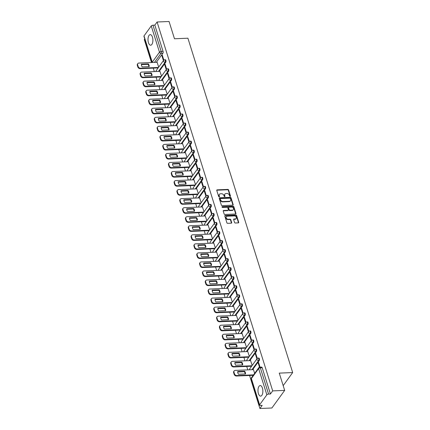 <?xml version="1.0" encoding="UTF-8"?>
<svg xmlns="http://www.w3.org/2000/svg" width="430" height="430" viewBox="0 0 430 430"><rect width="100%" height="100%" fill="white"/><g stroke="black" fill="none" stroke-linecap="round" stroke-linejoin="round"><path stroke-width="0.64" d="M230.184 196.413A0.468 0.36 36 0 0 230.469 195.994L228.577 189.952A0.666 0.511 36 0 0 227.809 189.41L217.177 189.856A0.666 0.511 36 0 0 216.763 190.447L218.655 196.488A0.468 0.36 36 0 0 219.483 196.456L219.241 195.672A2.134 1.634 36 0 1 219.402 194.344A2.134 1.634 36 0 1 220.558 193.774L221.445 193.736A2.134 1.634 36 0 1 223.906 195.478L224.148 196.263A0.468 0.36 36 0 0 224.976 196.225L224.734 195.446A2.134 1.634 36 0 1 224.895 194.113A2.134 1.634 36 0 1 226.051 193.543L226.938 193.505A2.134 1.634 36 0 1 229.4 195.247L229.642 196.032A0.468 0.36 36 0 0 230.184 196.413M230.227 196.408A0.468 0.36 36 0 0 230.217 196.349L228.319 190.307A0.666 0.511 36 0 0 227.551 189.759L216.919 190.205A0.666 0.511 36 0 0 216.736 190.243M219.241 196.865A0.468 0.36 36 0 0 219.23 196.806L219.241 195.672M224.734 196.639A0.468 0.36 36 0 0 224.723 196.58L224.734 195.446M152.44 37.168A5.294 2.44 -92.4 0 0 150.226 34.631A5.294 2.44 -92.4 0 0 148.226 37.372A5.294 2.44 -92.4 0 0 148.452 42.667A5.294 2.44 -92.4 0 0 150.672 45.209A5.294 2.44 -92.4 0 0 152.672 42.468A5.294 2.44 -92.4 0 0 152.44 37.168M262.413 388.091A5.294 2.44 -92.4 0 0 260.198 385.549A5.294 2.44 -92.4 0 0 258.199 388.29A5.294 2.44 -92.4 0 0 258.425 393.59A5.294 2.44 -92.4 0 0 260.639 396.127A5.294 2.44 -92.4 0 0 262.644 393.385A5.294 2.44 -92.4 0 0 262.413 388.091M234.543 222.46A0.666 0.511 36 0 0 235.312 223.003L238.295 222.88A0.666 0.511 36 0 0 238.709 222.288L236.607 215.575A0.666 0.511 36 0 0 235.839 215.032L225.207 215.478A0.666 0.511 36 0 0 224.793 216.07L226.895 222.783A0.666 0.511 36 0 0 227.663 223.326L231.27 223.175A0.666 0.511 36 0 0 231.679 222.584L230.781 219.708A0.666 0.511 36 0 0 230.012 219.166L228.222 219.241A1.784 1.365 36 0 1 226.465 218.349A1.784 1.365 36 0 1 226.304 216.672A1.784 1.365 36 0 1 227.271 216.199L234.269 215.903A1.784 1.365 36 0 1 236.032 216.795A1.784 1.365 36 0 1 236.188 218.472A1.784 1.365 36 0 1 235.226 218.945L234.06 218.994A0.666 0.511 36 0 0 233.646 219.59L234.543 222.46M157.095 22L169.071 21.5L174.483 38.77L187.905 38.206L292.679 372.557L279.258 373.116L284.671 390.386L272.695 390.886L157.095 22L154.832 25.117L152.967 25.198L161.191 51.444A1.36 0.623 87.6 0 1 161.046 53.309L154.445 62.404M232.754 205.191A0.666 0.511 36 0 0 233.167 204.599L231.066 197.886A0.666 0.511 36 0 0 230.292 197.343L219.66 197.789A0.666 0.511 36 0 0 219.252 198.38L221.353 205.094A0.666 0.511 36 0 0 222.122 205.637L232.754 205.191M233.834 206.733L235.936 213.441A0.666 0.511 36 0 1 235.527 214.038L224.895 214.484A0.666 0.511 36 0 1 224.127 213.936L223.224 211.065A0.666 0.511 36 0 1 223.638 210.469L227.948 210.291A0.666 0.511 36 0 0 228.362 209.695L227.766 207.792A0.666 0.511 36 0 0 226.997 207.249L222.503 207.437A0.468 0.36 36 0 1 222.256 206.642L233.065 206.185A0.666 0.511 36 0 1 233.834 206.733L233.581 207.083L235.683 213.796L235.936 213.441M284.671 390.386L271.889 408L259.913 408.5L249.561 375.471M144.77 38.979L144.308 39.614L151.489 62.527M153.247 68.123L154.327 71.568M156.079 77.163L157.16 80.609M158.912 86.204L159.992 89.65M161.744 95.245L162.825 98.69M164.577 104.286L165.657 107.726M167.41 113.321L168.49 116.766M170.242 122.362L171.323 125.807M173.075 131.403L174.155 134.848M175.908 140.443L176.988 143.883M178.74 149.479L179.821 152.924M181.573 158.519L182.653 161.965M184.405 167.56L185.486 171.006M187.238 176.601L188.319 180.046M190.071 185.642L191.151 189.082M192.903 194.677L193.984 198.123M195.736 203.718L196.816 207.163M198.569 212.759L199.649 216.204M201.401 221.799L202.482 225.239M204.234 230.84L205.314 234.28M207.066 239.875L208.147 243.321M209.899 248.916L210.979 252.362M212.737 257.957L213.812 261.402M215.57 266.998L216.645 270.438M218.402 276.033L219.477 279.478M221.235 285.074L222.31 288.519M224.068 294.115L225.143 297.56M226.9 303.155L227.981 306.601M229.733 312.196L230.813 315.636M232.565 321.231L233.646 324.677M235.398 330.272L236.478 333.718M238.231 339.313L239.311 342.758M241.063 348.354L242.144 351.794M243.896 357.389L244.976 360.834M246.729 366.43L247.809 369.875M272.695 390.886L270.432 394.004L268.567 394.079A1.36 0.607 162.6 0 0 266.853 394.837L259.618 404.807A1.36 0.607 162.6 0 0 259.526 405.162A1.36 0.607 162.6 0 0 260.311 405.458L262.176 405.382L259.913 408.5M154.832 25.117L163.056 51.369A1.36 0.623 87.6 0 1 162.911 53.234L156.31 62.328M144.018 35.921L152.242 62.173A1.36 0.607 162.6 0 0 152.145 62.5L143.926 36.276A1.36 0.607 -17.4 0 1 144.018 35.921L151.252 25.95A1.36 0.607 -17.4 0 1 152.967 25.198M166.657 69.16L165.109 64.221L164.728 64.753L165.27 64.726M161.529 76.164L159.949 71.332M169.49 78.195L167.942 73.261L167.56 73.788L168.103 73.767M164.362 85.204L162.782 80.372M172.322 87.236L170.775 82.302L170.393 82.829L170.936 82.807M167.195 94.245L165.614 89.413M175.155 96.277L173.607 91.343L173.225 91.869L173.768 91.848M170.027 103.281L168.447 98.454M177.988 105.318L176.44 100.378L176.058 100.91L176.601 100.889M172.86 112.321L171.28 107.495M180.82 114.358L179.272 109.419L178.891 109.951L179.434 109.924M175.693 121.362L174.112 116.53M183.653 123.394L182.105 118.46L181.723 118.986L182.266 118.965M178.525 130.403L176.945 125.571M186.486 132.435L184.938 127.5L184.556 128.027L185.099 128.006M181.358 139.444L179.778 134.612M189.318 141.475L187.77 136.541L187.389 137.068L187.931 137.046M184.19 148.479L182.61 143.652M192.151 150.516L190.603 145.576L190.221 146.109L190.764 146.087M187.023 157.52L185.443 152.688M194.983 159.557L193.435 154.617L193.054 155.149L193.597 155.123M189.861 166.56L188.275 161.728M197.816 168.592L196.274 163.658L195.886 164.185L196.429 164.163M192.694 175.601L191.108 170.769M200.649 177.633L199.106 172.699L198.719 173.225L199.262 173.204M195.526 184.637L193.941 179.81M203.481 186.674L201.939 181.739L201.552 182.266L202.095 182.245M198.359 193.677L196.773 188.851M206.314 195.714L204.771 190.775L204.384 191.307L204.927 191.28M201.192 202.718L199.606 197.886M209.147 204.75L207.604 199.816L207.217 200.342L207.76 200.321M204.024 211.759L202.439 206.927M211.979 213.791L210.437 208.856L210.05 209.383L210.593 209.362M206.857 220.8L205.271 215.968M214.817 222.831L213.269 217.897L212.882 218.424L213.425 218.402M209.689 229.835L208.109 225.008M217.65 231.872L216.102 226.932L215.715 227.465L216.258 227.443M212.522 238.876L210.942 234.044M220.482 240.913L218.934 235.973L218.548 236.505L219.09 236.478M215.355 247.916L213.775 243.084M223.315 249.948L221.767 245.014L221.385 245.541L221.923 245.519M218.187 256.957L216.607 252.125M226.148 258.989L224.6 254.055L224.218 254.581L224.756 254.56M221.02 265.998L219.44 261.166M228.98 268.03L227.432 263.096L227.051 263.622L227.588 263.601M223.853 275.033L222.272 270.207M231.813 277.07L230.265 272.131L229.883 272.663L230.421 272.636M226.685 284.074L225.105 279.242M234.646 286.111L233.098 281.172L232.716 281.698L233.253 281.677M229.518 293.115L227.938 288.283M237.478 295.147L235.93 290.212L235.549 290.739L236.091 290.718M232.35 302.156L230.77 297.323M240.311 304.187L238.763 299.253L238.381 299.78L238.924 299.758M235.183 311.191L233.603 306.364M243.143 313.228L241.595 308.294L241.214 308.821L241.757 308.799M238.016 320.232L236.435 315.405M245.976 322.269L244.428 317.329L244.047 317.861L244.589 317.834M240.848 329.272L239.268 324.44M248.809 331.304L247.261 326.37L246.879 326.897L247.422 326.875M243.681 338.313L242.101 333.481M251.641 340.345L250.093 335.411L249.712 335.938L250.255 335.916M246.514 347.354L244.933 342.522M254.474 349.386L252.926 344.452L252.544 344.978L253.087 344.957M249.346 356.389L247.766 351.563M257.307 358.426L255.759 353.487L255.377 354.019L255.92 353.998M252.179 365.43L250.599 360.598M260.048 367.166L258.591 362.528L258.21 363.06L258.752 363.033M254.662 373.348L253.431 369.639M259.225 360.577L258.564 360.603A1.36 0.623 87.6 0 0 258.79 359.066A1.36 0.623 87.6 0 0 258.145 358.088L258.806 358.061A1.36 0.623 -92.4 0 1 259.451 359.039A1.36 0.623 -92.4 0 1 259.225 360.577L252.625 369.676M256.393 351.536L255.732 351.568A1.36 0.623 87.6 0 0 255.957 350.031A1.36 0.623 87.6 0 0 255.312 349.052L255.974 349.026A1.36 0.623 -92.4 0 1 256.619 349.998A1.36 0.623 -92.4 0 1 256.393 351.536L249.792 360.636M253.56 342.5L252.899 342.527A1.36 0.623 87.6 0 0 253.125 340.99A1.36 0.623 87.6 0 0 252.48 340.012L253.141 339.985A1.36 0.623 -92.4 0 1 253.786 340.963A1.36 0.623 -92.4 0 1 253.56 342.5L246.96 351.595M250.728 333.46L250.066 333.487A1.36 0.623 87.6 0 0 250.292 331.949A1.36 0.623 87.6 0 0 249.647 330.971L250.308 330.944A1.36 0.623 -92.4 0 1 250.953 331.922A1.36 0.623 -92.4 0 1 250.728 333.46L244.127 342.554M247.895 324.419L247.234 324.446A1.36 0.623 87.6 0 0 247.46 322.909A1.36 0.623 87.6 0 0 246.815 321.93L247.476 321.903A1.36 0.623 -92.4 0 1 248.121 322.882A1.36 0.623 -92.4 0 1 247.895 324.419L241.294 333.513M245.062 315.378L244.401 315.405A1.36 0.623 87.6 0 0 244.627 313.868A1.36 0.623 87.6 0 0 243.982 312.895L244.643 312.863A1.36 0.623 -92.4 0 1 245.288 313.841A1.36 0.623 -92.4 0 1 245.062 315.378L238.462 324.478M242.23 306.343L241.569 306.37A1.36 0.623 87.6 0 0 241.794 304.832A1.36 0.623 87.6 0 0 241.149 303.854L241.81 303.827A1.36 0.623 -92.4 0 1 242.455 304.805A1.36 0.623 -92.4 0 1 242.23 306.343L235.629 315.437M239.397 297.302L238.736 297.329A1.36 0.623 87.6 0 0 238.962 295.792A1.36 0.623 87.6 0 0 238.317 294.813L238.978 294.786A1.36 0.623 -92.4 0 1 239.623 295.765A1.36 0.623 -92.4 0 1 239.397 297.302L232.797 306.396M236.564 288.261L235.903 288.288A1.36 0.623 87.6 0 0 236.129 286.751A1.36 0.623 87.6 0 0 235.484 285.773L236.145 285.746A1.36 0.623 -92.4 0 1 236.79 286.724A1.36 0.623 -92.4 0 1 236.564 288.261L229.964 297.356M233.732 279.221L233.071 279.247A1.36 0.623 87.6 0 0 233.297 277.71A1.36 0.623 87.6 0 0 232.651 276.732L233.313 276.705A1.36 0.623 -92.4 0 1 233.958 277.683A1.36 0.623 -92.4 0 1 233.732 279.221L227.131 288.315M230.899 270.18L230.238 270.212A1.36 0.623 87.6 0 0 230.464 268.675A1.36 0.623 87.6 0 0 229.819 267.697L230.48 267.664A1.36 0.623 -92.4 0 1 231.125 268.642A1.36 0.623 -92.4 0 1 230.899 270.18L224.299 279.28M228.067 261.144L227.405 261.171A1.36 0.623 87.6 0 0 227.626 259.634A1.36 0.623 87.6 0 0 226.981 258.656L227.647 258.629A1.36 0.623 -92.4 0 1 228.292 259.607A1.36 0.623 -92.4 0 1 228.067 261.144L221.466 270.239M225.234 252.104L224.573 252.13A1.36 0.623 87.6 0 0 224.793 250.593A1.36 0.623 87.6 0 0 224.148 249.615L224.815 249.588A1.36 0.623 -92.4 0 1 225.46 250.566A1.36 0.623 -92.4 0 1 225.234 252.104L218.628 261.198M222.401 243.063L221.74 243.09A1.36 0.623 87.6 0 0 221.961 241.552A1.36 0.623 87.6 0 0 221.316 240.574L221.982 240.547A1.36 0.623 -92.4 0 1 222.627 241.526A1.36 0.623 -92.4 0 1 222.401 243.063L215.796 252.157M219.569 234.022L218.902 234.049A1.36 0.623 87.6 0 0 219.128 232.512A1.36 0.623 87.6 0 0 218.483 231.539L219.15 231.507A1.36 0.623 -92.4 0 1 219.794 232.485A1.36 0.623 -92.4 0 1 219.569 234.022L212.963 243.122M216.736 224.981L216.07 225.014A1.36 0.623 87.6 0 0 216.295 223.476A1.36 0.623 87.6 0 0 215.65 222.498L216.311 222.471A1.36 0.623 -92.4 0 1 216.956 223.444A1.36 0.623 -92.4 0 1 216.736 224.981L210.13 234.081M213.903 215.946L213.237 215.973A1.36 0.623 87.6 0 0 213.463 214.436A1.36 0.623 87.6 0 0 212.818 213.457L213.479 213.43A1.36 0.623 -92.4 0 1 214.124 214.409A1.36 0.623 -92.4 0 1 213.903 215.946L207.298 225.04M211.071 206.905L210.404 206.932A1.36 0.623 87.6 0 0 210.63 205.395A1.36 0.623 87.6 0 0 209.985 204.417L210.646 204.39A1.36 0.623 -92.4 0 1 211.291 205.368A1.36 0.623 -92.4 0 1 211.071 206.905L204.465 216M208.233 197.864L207.572 197.891A1.36 0.623 87.6 0 0 207.798 196.354A1.36 0.623 87.6 0 0 207.152 195.376L207.814 195.349A1.36 0.623 -92.4 0 1 208.459 196.327A1.36 0.623 -92.4 0 1 208.233 197.864L201.632 206.959M205.4 188.824L204.739 188.851A1.36 0.623 87.6 0 0 204.965 187.313A1.36 0.623 87.6 0 0 204.32 186.34L204.981 186.308A1.36 0.623 -92.4 0 1 205.626 187.286A1.36 0.623 -92.4 0 1 205.4 188.824L198.8 197.924M202.568 179.788L201.906 179.815A1.36 0.623 87.6 0 0 202.132 178.278A1.36 0.623 87.6 0 0 201.487 177.3L202.148 177.273A1.36 0.623 -92.4 0 1 202.793 178.251A1.36 0.623 -92.4 0 1 202.568 179.788L195.967 188.883M199.735 170.748L199.074 170.775A1.36 0.623 87.6 0 0 199.3 169.237A1.36 0.623 87.6 0 0 198.655 168.259L199.316 168.232A1.36 0.623 -92.4 0 1 199.961 169.21A1.36 0.623 -92.4 0 1 199.735 170.748L193.134 179.842M196.902 161.707L196.241 161.734A1.36 0.623 87.6 0 0 196.467 160.197A1.36 0.623 87.6 0 0 195.822 159.218L196.483 159.191A1.36 0.623 -92.4 0 1 197.128 160.17A1.36 0.623 -92.4 0 1 196.902 161.707L190.302 170.801M194.07 152.666L193.409 152.693A1.36 0.623 87.6 0 0 193.634 151.156A1.36 0.623 87.6 0 0 192.989 150.177L193.65 150.151A1.36 0.623 -92.4 0 1 194.296 151.129A1.36 0.623 -92.4 0 1 194.07 152.666L187.469 161.766M191.237 143.625L190.576 143.658A1.36 0.623 87.6 0 0 190.802 142.12A1.36 0.623 87.6 0 0 190.157 141.142L190.818 141.115A1.36 0.623 -92.4 0 1 191.463 142.088A1.36 0.623 -92.4 0 1 191.237 143.625L184.637 152.725M188.404 134.59L187.743 134.617A1.36 0.623 87.6 0 0 187.969 133.08A1.36 0.623 87.6 0 0 187.324 132.101L187.985 132.075A1.36 0.623 -92.4 0 1 188.63 133.053A1.36 0.623 -92.4 0 1 188.404 134.59L181.804 143.684M185.572 125.549L184.911 125.576A1.36 0.623 87.6 0 0 185.136 124.039A1.36 0.623 87.6 0 0 184.492 123.061L185.153 123.034A1.36 0.623 -92.4 0 1 185.798 124.012A1.36 0.623 -92.4 0 1 185.572 125.549L178.971 134.644M182.739 116.508L182.078 116.535A1.36 0.623 87.6 0 0 182.304 114.998A1.36 0.623 87.6 0 0 181.659 114.02L182.32 113.993A1.36 0.623 -92.4 0 1 182.965 114.971A1.36 0.623 -92.4 0 1 182.739 116.508L176.139 125.603M179.907 107.468L179.245 107.495A1.36 0.623 87.6 0 0 179.471 105.957A1.36 0.623 87.6 0 0 178.826 104.984L179.487 104.952A1.36 0.623 -92.4 0 1 180.132 105.931A1.36 0.623 -92.4 0 1 179.907 107.468L173.306 116.568M177.074 98.432L176.413 98.459A1.36 0.623 87.6 0 0 176.639 96.922A1.36 0.623 87.6 0 0 175.994 95.944L176.655 95.917A1.36 0.623 -92.4 0 1 177.3 96.89A1.36 0.623 -92.4 0 1 177.074 98.432L170.474 107.527M174.241 89.392L173.58 89.419A1.36 0.623 87.6 0 0 173.806 87.881A1.36 0.623 87.6 0 0 173.161 86.903L173.822 86.876A1.36 0.623 -92.4 0 1 174.467 87.854A1.36 0.623 -92.4 0 1 174.241 89.392L167.641 98.486M171.409 80.351L170.748 80.378A1.36 0.623 87.6 0 0 170.973 78.841A1.36 0.623 87.6 0 0 170.328 77.862L170.989 77.835A1.36 0.623 -92.4 0 1 171.635 78.814A1.36 0.623 -92.4 0 1 171.409 80.351L164.808 89.445M168.576 71.31L167.915 71.337A1.36 0.623 87.6 0 0 168.141 69.8A1.36 0.623 87.6 0 0 167.496 68.821L168.157 68.795A1.36 0.623 -92.4 0 1 168.802 69.773A1.36 0.623 -92.4 0 1 168.576 71.31L161.976 80.405M165.744 62.269L165.082 62.302A1.36 0.623 87.6 0 0 165.308 60.764A1.36 0.623 87.6 0 0 164.663 59.786L165.324 59.754A1.36 0.623 -92.4 0 1 165.969 60.732A1.36 0.623 -92.4 0 1 165.744 62.269L159.143 71.369M292.679 372.557L283.187 385.64M163.825 60.119L162.277 55.185L161.895 55.712L162.438 55.69M158.697 67.123L157.117 62.296M161.895 55.712L163.427 60.608M270.432 394.004L262.209 367.752A1.36 0.623 -92.4 0 0 261.639 367.102L259.774 367.182A1.36 0.623 87.6 0 1 260.344 367.833L268.567 394.079M164.728 64.753L166.26 69.649M167.56 73.788L169.092 78.685M170.393 82.829L171.925 87.725M173.225 91.869L174.757 96.766M176.058 100.91L177.59 105.807M178.891 109.951L180.423 114.842M181.723 118.986L183.255 123.883M184.556 128.027L186.088 132.924M187.389 137.068L188.921 141.964M190.221 146.109L191.758 151.005M193.054 155.149L194.591 160.041M195.886 164.185L197.424 169.081M198.719 173.225L200.256 178.122M201.552 182.266L203.089 187.163M204.384 191.307L205.922 196.198M207.217 200.342L208.754 205.239M210.05 209.383L211.587 214.28M212.882 218.424L214.419 223.321M215.715 227.465L217.252 232.361M218.548 236.505L220.085 241.397M221.385 245.541L222.917 250.437M224.218 254.581L225.75 259.478M227.051 263.622L228.583 268.519M229.883 272.663L231.415 277.56M232.716 281.698L234.248 286.595M235.549 290.739L237.08 295.636M238.381 299.78L239.913 304.677M241.214 308.821L242.746 313.717M244.047 317.861L245.578 322.753M246.879 326.897L248.411 331.793M249.712 335.938L251.244 340.834M252.544 344.978L254.076 349.875M255.377 354.019L256.909 358.916M258.21 363.06L259.516 367.215M224.895 194.113L224.643 194.462A2.134 1.634 36 0 0 224.476 195.795M219.402 194.344L219.15 194.693A2.134 1.634 36 0 0 218.983 196.026M232.936 205.153A0.666 0.511 36 0 0 232.909 204.949L230.808 198.241A0.666 0.511 36 0 0 230.039 197.692L219.407 198.139A0.666 0.511 36 0 0 219.225 198.176M230.432 198.547A0.468 0.36 36 0 0 229.894 198.166L220.563 198.558A0.468 0.36 36 0 0 220.273 198.972L220.531 199.799A2.134 1.634 36 0 0 222.993 201.536L229.373 201.272A2.134 1.634 36 0 0 230.523 200.702A2.134 1.634 36 0 0 230.69 199.369L230.432 198.547M220.31 198.681L220.052 199.031A0.468 0.36 36 0 0 220.015 199.326L220.273 198.972M230.523 200.702L230.27 201.057A2.134 1.634 36 0 1 229.115 201.622L222.735 201.89A2.134 1.634 36 0 1 220.273 200.149L220.015 199.326M228.308 210.114L228.056 210.463A0.666 0.511 36 0 1 227.69 210.641L223.38 210.824A0.666 0.511 36 0 0 223.197 210.861M233.581 207.083A0.666 0.511 36 0 0 232.813 206.54L221.998 206.991A0.468 0.36 36 0 0 221.955 206.997M232.426 210.103A1.784 1.365 36 0 0 233.388 209.63A1.784 1.365 36 0 0 233.232 207.948A1.784 1.365 36 0 0 231.469 207.061L229.002 207.163A0.666 0.511 36 0 0 228.593 207.76L229.19 209.663A0.666 0.511 36 0 0 229.959 210.205L232.426 210.103L232.168 210.458A1.784 1.365 36 0 0 233.135 209.98L233.388 209.63M228.642 207.341L228.389 207.695A0.666 0.511 36 0 0 228.335 208.109L228.593 207.76M232.168 210.458L229.701 210.56A0.666 0.511 36 0 1 228.932 210.017L228.335 208.109M236.188 218.472L235.936 218.827A1.784 1.365 36 0 1 234.968 219.3L233.802 219.348A0.666 0.511 36 0 0 233.619 219.386M226.304 216.672L226.051 217.026A1.784 1.365 36 0 0 226.207 218.703A1.784 1.365 36 0 0 227.97 219.59L228.222 219.241M231.447 223.138A0.666 0.511 36 0 0 231.426 222.933L230.523 220.063A0.666 0.511 36 0 0 229.754 219.515L227.97 219.59M238.478 222.842A0.666 0.511 36 0 0 238.456 222.638L236.35 215.93A0.666 0.511 36 0 0 235.581 215.382L224.949 215.828A0.666 0.511 36 0 0 224.766 215.865M148.345 63.893L141.373 64.183A4.241 3.252 36 0 0 142.228 66.908L149.199 66.618A4.241 3.252 36 0 0 148.345 63.893L148.011 64.349L141.362 64.629M157.181 62.291L138.911 63.054A2.037 1.564 36 0 0 137.81 63.597A2.037 1.564 36 0 0 137.654 64.871L138.18 66.548A2.037 1.564 36 0 0 140.529 68.214L158.45 67.462M148.882 66.628A4.241 3.252 36 0 0 148.011 64.349M158.122 67.918L140.196 68.671A2.037 1.564 -144 0 1 137.847 67.01L137.32 65.328A2.037 1.564 -144 0 1 137.476 64.054L137.81 63.597M151.177 72.933L144.206 73.224A4.241 3.252 36 0 0 145.06 75.949L152.032 75.658A4.241 3.252 36 0 0 151.177 72.933L150.844 73.39L144.195 73.67M160.014 71.332L141.744 72.095A2.037 1.564 36 0 0 140.642 72.638A2.037 1.564 36 0 0 140.486 73.912L141.013 75.589A2.037 1.564 36 0 0 143.362 77.255L161.282 76.502M151.715 75.669A4.241 3.252 36 0 0 150.844 73.39M160.954 76.959L143.029 77.712A2.037 1.564 -144 0 1 140.68 76.045L140.153 74.368A2.037 1.564 -144 0 1 140.309 73.095L140.642 72.638M154.01 81.974L147.038 82.264A4.241 3.252 36 0 0 147.893 84.989L154.864 84.694A4.241 3.252 36 0 0 154.01 81.974L153.677 82.431L147.028 82.71M162.846 80.372L144.577 81.136A2.037 1.564 36 0 0 143.475 81.678A2.037 1.564 36 0 0 143.319 82.947L143.846 84.629A2.037 1.564 36 0 0 146.195 86.29L164.115 85.543M154.547 84.71A4.241 3.252 36 0 0 153.677 82.431M163.787 86L145.861 86.752A2.037 1.564 -144 0 1 143.512 85.086L142.986 83.409A2.037 1.564 -144 0 1 143.142 82.135L143.475 81.678M156.843 91.015L149.871 91.305A4.241 3.252 36 0 0 150.726 94.03L157.697 93.735A4.241 3.252 36 0 0 156.843 91.015L156.509 91.472L149.86 91.751M165.679 89.408L147.409 90.176A2.037 1.564 36 0 0 146.307 90.719A2.037 1.564 36 0 0 146.152 91.988L146.678 93.67A2.037 1.564 36 0 0 149.027 95.331L166.948 94.584M157.38 93.751A4.241 3.252 36 0 0 156.509 91.472M166.62 95.041L148.694 95.788A2.037 1.564 -144 0 1 146.345 94.127L145.818 92.445A2.037 1.564 -144 0 1 145.974 91.176L146.307 90.719M159.675 100.05L152.704 100.346A4.241 3.252 36 0 0 153.558 103.066L160.53 102.775A4.241 3.252 36 0 0 159.675 100.05L159.342 100.513L152.693 100.787M168.512 98.448L150.242 99.212A2.037 1.564 36 0 0 149.14 99.755A2.037 1.564 36 0 0 148.984 101.028L149.511 102.711A2.037 1.564 36 0 0 151.86 104.372L169.785 103.619M160.213 102.791A4.241 3.252 36 0 0 159.342 100.513M169.452 104.081L151.527 104.829A2.037 1.564 -144 0 1 149.178 103.168L148.651 101.485A2.037 1.564 -144 0 1 148.807 100.217L149.14 99.755M162.508 109.091L155.536 109.381A4.241 3.252 36 0 0 156.391 112.106L163.362 111.816A4.241 3.252 36 0 0 162.508 109.091L162.174 109.548L155.526 109.827M171.344 107.489L153.075 108.252A2.037 1.564 36 0 0 151.973 108.795A2.037 1.564 36 0 0 151.817 110.069L152.344 111.746A2.037 1.564 36 0 0 154.692 113.412L172.618 112.66M163.045 111.827A4.241 3.252 36 0 0 162.174 109.548M172.285 113.117L154.359 113.869A2.037 1.564 -144 0 1 152.01 112.208L151.484 110.526A2.037 1.564 -144 0 1 151.639 109.252L151.973 108.795M165.34 118.132L158.374 118.422A4.241 3.252 36 0 0 159.224 121.147L166.195 120.857A4.241 3.252 36 0 0 165.34 118.132L165.012 118.589L158.358 118.868M174.182 116.53L155.907 117.293A2.037 1.564 36 0 0 154.805 117.836A2.037 1.564 36 0 0 154.65 119.105L155.176 120.787A2.037 1.564 36 0 0 157.525 122.448L175.451 121.701M165.878 120.868A4.241 3.252 36 0 0 165.012 118.589M175.118 122.158L157.192 122.91A2.037 1.564 -144 0 1 154.843 121.244L154.316 119.567A2.037 1.564 -144 0 1 154.472 118.293L154.805 117.836M168.173 127.172L161.207 127.463A4.241 3.252 36 0 0 162.056 130.188L169.028 129.892A4.241 3.252 36 0 0 168.173 127.172L167.845 127.629L161.191 127.909M177.015 125.571L158.74 126.334A2.037 1.564 36 0 0 157.638 126.877A2.037 1.564 36 0 0 157.482 128.145L158.009 129.828A2.037 1.564 36 0 0 160.358 131.489L178.283 130.742M168.71 129.908A4.241 3.252 36 0 0 167.845 127.629M177.95 131.198L160.025 131.945A2.037 1.564 -144 0 1 157.676 130.285L157.149 128.602A2.037 1.564 -144 0 1 157.305 127.334L157.638 126.877M171.006 136.208L164.04 136.504A4.241 3.252 36 0 0 164.889 139.223L171.86 138.933A4.241 3.252 36 0 0 171.006 136.208L170.678 136.67L164.024 136.944M179.847 134.606L161.573 135.375A2.037 1.564 36 0 0 160.471 135.912A2.037 1.564 36 0 0 160.315 137.186L160.841 138.869A2.037 1.564 36 0 0 163.19 140.529L181.116 139.782M171.543 138.949A4.241 3.252 36 0 0 170.678 136.67M180.783 140.239L162.857 140.986A2.037 1.564 -144 0 1 160.508 139.325L159.981 137.643A2.037 1.564 -144 0 1 160.137 136.374L160.471 135.912M173.838 145.249L166.872 145.544A4.241 3.252 36 0 0 167.721 148.264L174.693 147.974A4.241 3.252 36 0 0 173.838 145.249L173.51 145.705L166.856 145.985M182.68 143.647L164.405 144.41A2.037 1.564 36 0 0 163.303 144.953A2.037 1.564 36 0 0 163.147 146.227L163.674 147.904A2.037 1.564 36 0 0 166.023 149.57L183.949 148.818M174.376 147.984A4.241 3.252 36 0 0 173.51 145.705M183.615 149.28L165.69 150.027A2.037 1.564 -144 0 1 163.341 148.366L162.814 146.684A2.037 1.564 -144 0 1 162.97 145.41L163.303 144.953M176.676 154.289L169.705 154.58A4.241 3.252 36 0 0 170.554 157.305L177.525 157.014A4.241 3.252 36 0 0 176.676 154.289L176.343 154.746L169.689 155.026M185.513 152.688L167.238 153.451A2.037 1.564 36 0 0 166.136 153.994A2.037 1.564 36 0 0 165.98 155.268L166.507 156.945A2.037 1.564 36 0 0 168.856 158.611L186.781 157.858M177.208 157.025A4.241 3.252 36 0 0 176.343 154.746M186.448 158.315L168.522 159.068A2.037 1.564 -144 0 1 166.174 157.401L165.647 155.725A2.037 1.564 -144 0 1 165.803 154.451L166.136 153.994M179.509 163.33L172.537 163.62A4.241 3.252 36 0 0 173.392 166.346L180.358 166.055A4.241 3.252 36 0 0 179.509 163.33L179.176 163.787L172.521 164.066M188.345 161.728L170.076 162.492A2.037 1.564 36 0 0 168.969 163.034A2.037 1.564 36 0 0 168.813 164.303L169.339 165.985A2.037 1.564 36 0 0 171.688 167.646L189.614 166.899M180.041 166.066A4.241 3.252 36 0 0 179.176 163.787M189.281 167.356L171.355 168.108A2.037 1.564 -144 0 1 169.006 166.442L168.479 164.765A2.037 1.564 -144 0 1 168.641 163.491L168.969 163.034M182.341 172.371L175.37 172.661A4.241 3.252 36 0 0 176.225 175.386L183.191 175.091A4.241 3.252 36 0 0 182.341 172.371L182.008 172.828L175.354 173.107M191.178 170.764L172.908 171.532A2.037 1.564 36 0 0 171.801 172.075A2.037 1.564 36 0 0 171.645 173.344L172.172 175.026A2.037 1.564 36 0 0 174.521 176.687L192.447 175.94M182.874 175.107A4.241 3.252 36 0 0 182.008 172.828M192.113 176.397L174.188 177.144A2.037 1.564 -144 0 1 171.839 175.483L171.312 173.801A2.037 1.564 -144 0 1 171.473 172.532L171.801 172.075M185.174 181.406L178.203 181.702A4.241 3.252 36 0 0 179.057 184.422L186.023 184.131A4.241 3.252 36 0 0 185.174 181.406L184.841 181.869L178.187 182.143M194.011 179.804L175.741 180.568A2.037 1.564 36 0 0 174.634 181.111A2.037 1.564 36 0 0 174.478 182.385L175.005 184.067A2.037 1.564 36 0 0 177.353 185.728L195.279 184.975M185.706 184.148A4.241 3.252 36 0 0 184.841 181.869M194.946 185.438L177.02 186.185A2.037 1.564 -144 0 1 174.671 184.524L174.145 182.841A2.037 1.564 -144 0 1 174.306 181.573L174.634 181.111M188.007 190.447L181.035 190.737A4.241 3.252 36 0 0 181.89 193.462L188.856 193.172A4.241 3.252 36 0 0 188.007 190.447L187.674 190.904L181.019 191.183M196.843 188.845L178.574 189.608A2.037 1.564 36 0 0 177.466 190.151A2.037 1.564 36 0 0 177.31 191.425L177.837 193.102A2.037 1.564 36 0 0 180.186 194.768L198.112 194.016M188.539 193.183A4.241 3.252 36 0 0 187.674 190.904M197.778 194.473L179.853 195.225A2.037 1.564 -144 0 1 177.504 193.564L176.977 191.882A2.037 1.564 -144 0 1 177.138 190.608L177.466 190.151M190.839 199.488L183.868 199.778A4.241 3.252 36 0 0 184.723 202.503L191.689 202.213A4.241 3.252 36 0 0 190.839 199.488L190.506 199.945L183.852 200.224M199.676 197.886L181.406 198.649A2.037 1.564 36 0 0 180.304 199.192A2.037 1.564 36 0 0 180.143 200.461L180.67 202.143A2.037 1.564 36 0 0 183.019 203.809L200.944 203.057M191.371 202.224A4.241 3.252 36 0 0 190.506 199.945M200.611 203.514L182.691 204.266A2.037 1.564 -144 0 1 180.337 202.6L179.81 200.923A2.037 1.564 -144 0 1 179.971 199.649L180.304 199.192M193.672 208.528L186.701 208.819A4.241 3.252 36 0 0 187.555 211.544L194.527 211.248A4.241 3.252 36 0 0 193.672 208.528L193.339 208.985L186.684 209.265M202.508 206.927L184.239 207.69A2.037 1.564 36 0 0 183.137 208.233A2.037 1.564 36 0 0 182.976 209.501L183.502 211.184A2.037 1.564 36 0 0 185.851 212.845L203.777 212.097M194.204 211.264A4.241 3.252 36 0 0 193.339 208.985M203.444 212.554L185.524 213.301A2.037 1.564 -144 0 1 183.169 211.641L182.643 209.958A2.037 1.564 -144 0 1 182.804 208.69L183.137 208.233M196.505 217.569L189.533 217.859A4.241 3.252 36 0 0 190.388 220.579L197.359 220.289A4.241 3.252 36 0 0 196.505 217.569L196.171 218.026L189.517 218.306M205.341 215.962L187.072 216.731A2.037 1.564 36 0 0 185.97 217.274A2.037 1.564 36 0 0 185.808 218.542L186.335 220.225A2.037 1.564 36 0 0 188.684 221.885L206.61 221.138M197.037 220.305A4.241 3.252 36 0 0 196.171 218.026M206.276 221.595L188.356 222.342A2.037 1.564 -144 0 1 186.002 220.681L185.475 218.999A2.037 1.564 -144 0 1 185.636 217.73L185.97 217.274M199.337 226.605L192.366 226.9A4.241 3.252 36 0 0 193.221 229.62L200.192 229.33A4.241 3.252 36 0 0 199.337 226.605L199.004 227.067L192.35 227.341M208.174 225.003L189.904 225.766A2.037 1.564 36 0 0 188.802 226.309A2.037 1.564 36 0 0 188.641 227.583L189.168 229.26A2.037 1.564 36 0 0 191.517 230.926L209.442 230.174M199.869 229.34A4.241 3.252 36 0 0 199.004 227.067M209.109 230.636L191.189 231.383A2.037 1.564 -144 0 1 188.834 229.722L188.308 228.04A2.037 1.564 -144 0 1 188.469 226.771L188.802 226.309M202.17 235.645L195.198 235.936A4.241 3.252 36 0 0 196.053 238.661L203.025 238.37A4.241 3.252 36 0 0 202.17 235.645L201.837 236.102L195.182 236.382M211.006 234.044L192.737 234.807A2.037 1.564 36 0 0 191.635 235.35A2.037 1.564 36 0 0 191.474 236.624L192 238.301A2.037 1.564 36 0 0 194.355 239.967L212.275 239.214M202.702 238.381A4.241 3.252 36 0 0 201.837 236.102M211.942 239.671L194.021 240.424A2.037 1.564 -144 0 1 191.667 238.757L191.14 237.08A2.037 1.564 -144 0 1 191.302 235.807L191.635 235.35M205.002 244.686L198.031 244.976A4.241 3.252 36 0 0 198.886 247.701L205.857 247.411A4.241 3.252 36 0 0 205.002 244.686L204.669 245.143L198.015 245.423M213.839 243.084L195.569 243.848A2.037 1.564 36 0 0 194.468 244.391A2.037 1.564 36 0 0 194.306 245.659L194.833 247.341A2.037 1.564 36 0 0 197.187 249.002L215.107 248.255M205.54 247.422A4.241 3.252 36 0 0 204.669 245.143M214.774 248.712L196.854 249.464A2.037 1.564 -144 0 1 194.5 247.798L193.978 246.121A2.037 1.564 -144 0 1 194.134 244.847L194.468 244.391M207.835 253.727L200.864 254.017A4.241 3.252 36 0 0 201.718 256.742L208.69 256.447A4.241 3.252 36 0 0 207.835 253.727L207.502 254.184L200.848 254.463M216.672 252.125L198.402 252.888A2.037 1.564 36 0 0 197.3 253.431A2.037 1.564 36 0 0 197.139 254.7L197.666 256.382A2.037 1.564 36 0 0 200.02 258.043L217.94 257.296M208.373 256.463A4.241 3.252 36 0 0 207.502 254.184M217.607 257.753L199.687 258.5A2.037 1.564 -144 0 1 197.338 256.839L196.811 255.157A2.037 1.564 -144 0 1 196.967 253.888L197.3 253.431M210.668 262.762L203.696 263.058A4.241 3.252 36 0 0 204.551 265.778L211.522 265.487A4.241 3.252 36 0 0 210.668 262.762L210.334 263.224L203.68 263.499M219.504 261.161L201.235 261.929A2.037 1.564 36 0 0 200.133 262.467A2.037 1.564 36 0 0 199.971 263.74L200.498 265.423A2.037 1.564 36 0 0 202.852 267.084L220.773 266.331M211.205 265.503A4.241 3.252 36 0 0 210.334 263.224M220.439 266.793L202.519 267.541A2.037 1.564 -144 0 1 200.17 265.88L199.644 264.197A2.037 1.564 -144 0 1 199.799 262.929L200.133 262.467M213.5 271.803L206.529 272.093A4.241 3.252 36 0 0 207.384 274.818L214.355 274.528A4.241 3.252 36 0 0 213.5 271.803L213.167 272.26L206.518 272.539M222.337 270.201L204.067 270.964A2.037 1.564 36 0 0 202.965 271.507A2.037 1.564 36 0 0 202.804 272.781L203.331 274.458A2.037 1.564 36 0 0 205.685 276.125L223.605 275.372M214.038 274.539A4.241 3.252 36 0 0 213.167 272.26M223.272 275.829L205.352 276.581A2.037 1.564 -144 0 1 203.003 274.921L202.476 273.238A2.037 1.564 -144 0 1 202.632 271.964L202.965 271.507M216.333 280.844L209.362 281.134A4.241 3.252 36 0 0 210.216 283.859L217.188 283.569A4.241 3.252 36 0 0 216.333 280.844L216 281.301L209.351 281.58M225.169 279.242L206.9 280.005A2.037 1.564 36 0 0 205.798 280.548A2.037 1.564 36 0 0 205.637 281.822L206.163 283.499A2.037 1.564 36 0 0 208.518 285.165L226.438 284.413M216.87 283.58A4.241 3.252 36 0 0 216 281.301M226.105 284.87L208.184 285.622A2.037 1.564 -144 0 1 205.836 283.956L205.309 282.279A2.037 1.564 -144 0 1 205.465 281.005L205.798 280.548M219.166 289.885L212.194 290.175A4.241 3.252 36 0 0 213.049 292.9L220.02 292.604A4.241 3.252 36 0 0 219.166 289.885L218.832 290.341L212.183 290.621M228.002 288.283L209.732 289.046A2.037 1.564 36 0 0 208.631 289.589A2.037 1.564 36 0 0 208.475 290.857L209.001 292.54A2.037 1.564 36 0 0 211.35 294.201L229.271 293.454M219.703 292.62A4.241 3.252 36 0 0 218.832 290.341M228.943 293.91L211.017 294.663A2.037 1.564 -144 0 1 208.668 292.997L208.142 291.32A2.037 1.564 -144 0 1 208.297 290.046L208.631 289.589M221.998 298.925L215.027 299.215A4.241 3.252 36 0 0 215.881 301.941L222.853 301.645A4.241 3.252 36 0 0 221.998 298.925L221.665 299.382L215.016 299.662M230.835 297.318L212.565 298.087A2.037 1.564 36 0 0 211.463 298.63A2.037 1.564 36 0 0 211.307 299.898L211.834 301.581A2.037 1.564 36 0 0 214.183 303.241L232.103 302.494M222.536 301.661A4.241 3.252 36 0 0 221.665 299.382M231.775 302.951L213.85 303.698A2.037 1.564 -144 0 1 211.501 302.037L210.974 300.355A2.037 1.564 -144 0 1 211.13 299.087L211.463 298.63M224.831 307.961L217.859 308.256A4.241 3.252 36 0 0 218.714 310.976L225.685 310.686A4.241 3.252 36 0 0 224.831 307.961L224.498 308.423L217.849 308.697M233.667 306.359L215.398 307.122A2.037 1.564 36 0 0 214.296 307.665A2.037 1.564 36 0 0 214.14 308.939L214.667 310.621A2.037 1.564 36 0 0 217.016 312.282L234.936 311.53M225.368 310.702A4.241 3.252 36 0 0 224.498 308.423M234.608 311.992L216.682 312.739A2.037 1.564 -144 0 1 214.333 311.078L213.807 309.396A2.037 1.564 -144 0 1 213.963 308.127L214.296 307.665M227.663 317.001L220.692 317.292A4.241 3.252 36 0 0 221.547 320.017L228.518 319.726A4.241 3.252 36 0 0 227.663 317.001L227.33 317.458L220.681 317.738M236.5 315.4L218.23 316.163A2.037 1.564 36 0 0 217.128 316.706A2.037 1.564 36 0 0 216.973 317.98L217.499 319.657A2.037 1.564 36 0 0 219.848 321.323L237.768 320.57M228.201 319.737A4.241 3.252 36 0 0 227.33 317.458M237.441 321.027L219.515 321.78A2.037 1.564 -144 0 1 217.166 320.119L216.639 318.437A2.037 1.564 -144 0 1 216.795 317.163L217.128 316.706M230.496 326.042L223.525 326.332A4.241 3.252 36 0 0 224.379 329.058L231.351 328.767A4.241 3.252 36 0 0 230.496 326.042L230.163 326.499L223.514 326.779M239.333 324.44L221.063 325.204A2.037 1.564 36 0 0 219.961 325.746A2.037 1.564 36 0 0 219.805 327.015L220.332 328.697A2.037 1.564 36 0 0 222.681 330.358L240.606 329.611M231.034 328.778A4.241 3.252 36 0 0 230.163 326.499M240.273 330.068L222.348 330.82A2.037 1.564 -144 0 1 219.999 329.154L219.472 327.477A2.037 1.564 -144 0 1 219.628 326.203L219.961 325.746M233.329 335.083L226.357 335.373A4.241 3.252 36 0 0 227.212 338.098L234.183 337.803A4.241 3.252 36 0 0 233.329 335.083L232.995 335.54L226.347 335.819M242.165 333.481L223.896 334.244A2.037 1.564 36 0 0 222.794 334.787A2.037 1.564 36 0 0 222.638 336.056L223.165 337.738A2.037 1.564 36 0 0 225.513 339.399L243.439 338.652M233.866 337.819A4.241 3.252 36 0 0 232.995 335.54M243.106 339.109L225.18 339.856A2.037 1.564 -144 0 1 222.831 338.195L222.305 336.513A2.037 1.564 -144 0 1 222.46 335.244L222.794 334.787M236.161 344.124L229.19 344.414A4.241 3.252 36 0 0 230.045 347.134L237.016 346.843A4.241 3.252 36 0 0 236.161 344.124L235.828 344.581L229.179 344.855M245.003 342.517L226.728 343.285A2.037 1.564 36 0 0 225.626 343.828A2.037 1.564 36 0 0 225.47 345.096L225.997 346.779A2.037 1.564 36 0 0 228.346 348.44L246.272 347.693M236.699 346.86A4.241 3.252 36 0 0 235.828 344.581M245.939 348.149L228.013 348.897A2.037 1.564 -144 0 1 225.664 347.236L225.137 345.553A2.037 1.564 -144 0 1 225.293 344.285L225.626 343.828M238.994 353.159L232.028 353.455A4.241 3.252 36 0 0 232.877 356.174L239.849 355.884A4.241 3.252 36 0 0 238.994 353.159L238.666 353.616L232.012 353.895M247.836 351.557L229.561 352.32A2.037 1.564 36 0 0 228.459 352.863A2.037 1.564 36 0 0 228.303 354.137L228.83 355.814A2.037 1.564 36 0 0 231.179 357.481L249.104 356.728M239.531 355.895A4.241 3.252 36 0 0 238.666 353.616M248.771 357.19L230.845 357.937A2.037 1.564 -144 0 1 228.497 356.276L227.97 354.594A2.037 1.564 -144 0 1 228.126 353.32L228.459 352.863M241.827 362.2L234.861 362.49A4.241 3.252 36 0 0 235.71 365.215L242.681 364.925A4.241 3.252 36 0 0 241.827 362.2L241.499 362.657L234.845 362.936M250.668 360.598L232.393 361.361A2.037 1.564 36 0 0 231.292 361.904A2.037 1.564 36 0 0 231.136 363.178L231.662 364.855A2.037 1.564 36 0 0 234.011 366.521L251.937 365.769M242.364 364.936A4.241 3.252 36 0 0 241.499 362.657M251.604 366.226L233.678 366.978A2.037 1.564 -144 0 1 231.329 365.312L230.802 363.635A2.037 1.564 -144 0 1 230.958 362.361L231.292 361.904M244.659 371.24L237.693 371.531A4.241 3.252 36 0 0 238.542 374.256L245.514 373.966A4.241 3.252 36 0 0 244.659 371.24L244.331 371.697L237.677 371.977M253.501 369.639L235.226 370.402A2.037 1.564 36 0 0 234.124 370.945A2.037 1.564 36 0 0 233.968 372.213L234.495 373.896A2.037 1.564 36 0 0 236.844 375.557L253.566 374.858M245.197 373.976A4.241 3.252 36 0 0 244.331 371.697M253.232 375.315L236.511 376.019A2.037 1.564 -144 0 1 234.162 374.353L233.635 372.676A2.037 1.564 -144 0 1 233.791 371.402L234.124 370.945M230.217 196.349L230.469 195.994M219.23 196.806L219.483 196.456M224.723 196.58L224.976 196.225M266.853 394.837L258.629 368.585L251.389 378.556L259.618 404.807M162.911 53.234L161.046 53.309A1.36 1.043 36 0 1 159.476 52.202L151.252 25.95M152.392 62.49A1.36 1.043 36 0 1 152.242 62.173L159.476 52.202A1.36 0.607 -17.4 0 1 161.191 51.444L163.056 51.369M258.145 358.088A1.36 1.36 0 0 0 257.102 358.647A1.36 1.043 -144 0 0 257 359.496A1.36 1.043 -144 0 0 258.564 360.603L251.964 369.703M255.312 349.052A1.36 1.36 0 0 0 254.27 349.612A1.36 1.043 -144 0 0 254.162 350.455A1.36 1.043 -144 0 0 255.732 351.568L249.131 360.662M252.48 340.012A1.36 1.36 0 0 0 251.437 340.571A1.36 1.043 -144 0 0 251.33 341.42A1.36 1.043 -144 0 0 252.899 342.527L246.299 351.622M249.647 330.971A1.36 1.36 0 0 0 248.604 331.53A1.36 1.043 -144 0 0 248.497 332.379A1.36 1.043 -144 0 0 250.066 333.487L243.466 342.581M246.815 321.93A1.36 1.36 0 0 0 245.772 322.489A1.36 1.043 -144 0 0 245.664 323.338A1.36 1.043 -144 0 0 247.234 324.446L240.633 333.546M243.982 312.895A1.36 1.36 0 0 0 242.939 313.454A1.36 1.043 -144 0 0 242.832 314.298A1.36 1.043 -144 0 0 244.401 315.405L237.801 324.505M241.149 303.854A1.36 1.36 0 0 0 240.107 304.413A1.36 1.043 -144 0 0 239.999 305.257A1.36 1.043 -144 0 0 241.569 306.37L234.968 315.464M238.317 294.813A1.36 1.36 0 0 0 237.274 295.372A1.36 1.043 -144 0 0 237.166 296.222A1.36 1.043 -144 0 0 238.736 297.329L232.13 306.423M235.484 285.773A1.36 1.36 0 0 0 234.441 286.332A1.36 1.043 -144 0 0 234.334 287.181A1.36 1.043 -144 0 0 235.903 288.288L229.298 297.383M232.651 276.732A1.36 1.36 0 0 0 231.609 277.291A1.36 1.043 -144 0 0 231.501 278.14A1.36 1.043 -144 0 0 233.071 279.247L226.465 288.347M229.819 267.697A1.36 1.36 0 0 0 228.776 268.255A1.36 1.043 -144 0 0 228.669 269.099A1.36 1.043 -144 0 0 230.238 270.212L223.632 279.306M226.981 258.656A1.36 1.36 0 0 0 225.944 259.215A1.36 1.043 -144 0 0 225.836 260.064A1.36 1.043 -144 0 0 227.405 261.171L220.8 270.266M224.148 249.615A1.36 1.36 0 0 0 223.111 250.174A1.36 1.043 -144 0 0 223.003 251.023A1.36 1.043 -144 0 0 224.573 252.13L217.967 261.225M221.316 240.574A1.36 1.36 0 0 0 220.278 241.133A1.36 1.043 -144 0 0 220.171 241.982A1.36 1.043 -144 0 0 221.74 243.09L215.134 252.184M218.483 231.539A1.36 1.36 0 0 0 217.446 232.093A1.36 1.043 -144 0 0 217.338 232.942A1.36 1.043 -144 0 0 218.902 234.049L212.302 243.149M215.65 222.498A1.36 1.36 0 0 0 214.613 223.057A1.36 1.043 -144 0 0 214.505 223.901A1.36 1.043 -144 0 0 216.07 225.014L209.469 234.108M212.818 213.457A1.36 1.36 0 0 0 211.775 214.016A1.36 1.043 -144 0 0 211.673 214.866A1.36 1.043 -144 0 0 213.237 215.973L206.636 225.067M209.985 204.417A1.36 1.36 0 0 0 208.942 204.976A1.36 1.043 -144 0 0 208.84 205.825A1.36 1.043 -144 0 0 210.404 206.932L203.804 216.027M207.152 195.376A1.36 1.36 0 0 0 206.11 195.935A1.36 1.043 -144 0 0 206.008 196.784A1.36 1.043 -144 0 0 207.572 197.891L200.971 206.991M204.32 186.34A1.36 1.36 0 0 0 203.277 186.9A1.36 1.043 -144 0 0 203.175 187.743A1.36 1.043 -144 0 0 204.739 188.851L198.139 197.95M201.487 177.3A1.36 1.36 0 0 0 200.445 177.859A1.36 1.043 -144 0 0 200.342 178.703A1.36 1.043 -144 0 0 201.906 179.815L195.306 188.91M198.655 168.259A1.36 1.36 0 0 0 197.612 168.818A1.36 1.043 -144 0 0 197.51 169.667A1.36 1.043 -144 0 0 199.074 170.775L192.473 179.869M195.822 159.218A1.36 1.36 0 0 0 194.779 159.777A1.36 1.043 -144 0 0 194.677 160.626A1.36 1.043 -144 0 0 196.241 161.734L189.641 170.828M192.989 150.177A1.36 1.36 0 0 0 191.947 150.737A1.36 1.043 -144 0 0 191.845 151.586A1.36 1.043 -144 0 0 193.409 152.693L186.808 161.793M190.157 141.142A1.36 1.36 0 0 0 189.114 141.701A1.36 1.043 -144 0 0 189.012 142.545A1.36 1.043 -144 0 0 190.576 143.658L183.975 152.752M187.324 132.101A1.36 1.36 0 0 0 186.281 132.66A1.36 1.043 -144 0 0 186.179 133.51A1.36 1.043 -144 0 0 187.743 134.617L181.143 143.711M184.492 123.061A1.36 1.36 0 0 0 183.449 123.62A1.36 1.043 -144 0 0 183.347 124.469A1.36 1.043 -144 0 0 184.911 125.576L178.31 134.671M181.659 114.02A1.36 1.36 0 0 0 180.616 114.579A1.36 1.043 -144 0 0 180.509 115.428A1.36 1.043 -144 0 0 182.078 116.535L175.478 125.635M178.826 104.984A1.36 1.36 0 0 0 177.783 105.544A1.36 1.043 -144 0 0 177.676 106.387A1.36 1.043 -144 0 0 179.245 107.495L172.645 116.594M175.994 95.944A1.36 1.36 0 0 0 174.951 96.503A1.36 1.043 -144 0 0 174.843 97.347A1.36 1.043 -144 0 0 176.413 98.459L169.812 107.554M173.161 86.903A1.36 1.36 0 0 0 172.118 87.462A1.36 1.043 -144 0 0 172.011 88.311A1.36 1.043 -144 0 0 173.58 89.419L166.98 98.513M170.328 77.862A1.36 1.36 0 0 0 169.286 78.421A1.36 1.043 -144 0 0 169.178 79.27A1.36 1.043 -144 0 0 170.748 80.378L164.147 89.472M167.496 68.821A1.36 1.36 0 0 0 166.453 69.38A1.36 1.043 -144 0 0 166.346 70.23A1.36 1.043 -144 0 0 167.915 71.337L161.315 80.437M164.663 59.786A1.36 1.36 0 0 0 163.62 60.345A1.36 1.043 -144 0 0 163.513 61.189A1.36 1.043 -144 0 0 165.082 62.302L158.476 71.396M156.429 71.482A1.36 1.043 -144 0 1 156.278 71.16A1.36 1.043 36 0 1 156.386 70.31A1.36 1.36 0 0 0 156.181 71.493M159.261 80.523A1.36 1.043 -144 0 1 159.111 80.2A1.36 1.043 36 0 1 159.218 79.351A1.36 1.36 0 0 0 159.014 80.534M162.094 89.558A1.36 1.043 -144 0 1 161.943 89.241A1.36 1.043 36 0 1 162.051 88.392A1.36 1.36 0 0 0 161.847 89.569M164.926 98.599A1.36 1.043 -144 0 1 164.776 98.276A1.36 1.043 36 0 1 164.883 97.433A1.36 1.36 0 0 0 164.679 98.61M167.759 107.64A1.36 1.043 -144 0 1 167.609 107.317A1.36 1.043 36 0 1 167.716 106.473A1.36 1.36 0 0 0 167.512 107.65M170.592 116.68A1.36 1.043 -144 0 1 170.441 116.358A1.36 1.043 36 0 1 170.549 115.509A1.36 1.36 0 0 0 170.345 116.691M173.424 125.716A1.36 1.043 -144 0 1 173.274 125.399A1.36 1.043 36 0 1 173.381 124.549A1.36 1.36 0 0 0 173.177 125.727M176.257 134.757A1.36 1.043 -144 0 1 176.106 134.44A1.36 1.043 36 0 1 176.214 133.59A1.36 1.36 0 0 0 176.01 134.767M179.09 143.797A1.36 1.043 -144 0 1 178.939 143.475A1.36 1.043 36 0 1 179.047 142.631A1.36 1.36 0 0 0 178.842 143.808M181.922 152.838A1.36 1.043 -144 0 1 181.772 152.516A1.36 1.043 36 0 1 181.879 151.666A1.36 1.36 0 0 0 181.675 152.849M184.755 161.879A1.36 1.043 -144 0 1 184.604 161.556A1.36 1.043 36 0 1 184.712 160.707A1.36 1.36 0 0 0 184.508 161.89M187.588 170.914A1.36 1.043 -144 0 1 187.437 170.597A1.36 1.043 36 0 1 187.544 169.748A1.36 1.36 0 0 0 187.34 170.925M190.42 179.955A1.36 1.043 -144 0 1 190.27 179.638A1.36 1.043 36 0 1 190.377 178.789A1.36 1.36 0 0 0 190.173 179.966M193.253 188.996A1.36 1.043 -144 0 1 193.108 188.673A1.36 1.043 36 0 1 193.21 187.829A1.36 1.36 0 0 0 193.005 189.006M196.085 198.036A1.36 1.043 -144 0 1 195.94 197.714A1.36 1.043 36 0 1 196.042 196.865A1.36 1.36 0 0 0 195.838 198.047M198.918 207.077A1.36 1.043 -144 0 1 198.773 206.755A1.36 1.043 36 0 1 198.875 205.905A1.36 1.36 0 0 0 198.671 207.083M201.751 216.113A1.36 1.043 -144 0 1 201.605 215.796A1.36 1.043 36 0 1 201.708 214.946A1.36 1.36 0 0 0 201.503 216.123M204.583 225.153A1.36 1.043 -144 0 1 204.438 224.831A1.36 1.043 36 0 1 204.54 223.987A1.36 1.36 0 0 0 204.336 225.164M207.416 234.194A1.36 1.043 -144 0 1 207.271 233.872A1.36 1.043 36 0 1 207.373 233.028A1.36 1.36 0 0 0 207.169 234.205M210.249 243.235A1.36 1.043 -144 0 1 210.103 242.912A1.36 1.043 36 0 1 210.205 242.063A1.36 1.36 0 0 0 210.001 243.246M213.081 252.27A1.36 1.043 -144 0 1 212.936 251.953A1.36 1.043 36 0 1 213.038 251.104A1.36 1.36 0 0 0 212.834 252.281M215.919 261.311A1.36 1.043 -144 0 1 215.769 260.994A1.36 1.043 36 0 1 215.871 260.145A1.36 1.36 0 0 0 215.666 261.322M218.752 270.352A1.36 1.043 -144 0 1 218.601 270.029A1.36 1.043 36 0 1 218.703 269.185A1.36 1.36 0 0 0 218.499 270.363M221.584 279.392A1.36 1.043 -144 0 1 221.434 279.07A1.36 1.043 36 0 1 221.536 278.221A1.36 1.36 0 0 0 221.337 279.403M224.417 288.433A1.36 1.043 -144 0 1 224.267 288.111A1.36 1.043 36 0 1 224.374 287.262A1.36 1.36 0 0 0 224.17 288.444M227.25 297.469A1.36 1.043 -144 0 1 227.099 297.151A1.36 1.043 36 0 1 227.207 296.302A1.36 1.36 0 0 0 227.002 297.479M230.082 306.509A1.36 1.043 -144 0 1 229.932 306.187A1.36 1.043 36 0 1 230.039 305.343A1.36 1.36 0 0 0 229.835 306.52M232.915 315.55A1.36 1.043 -144 0 1 232.764 315.228A1.36 1.043 36 0 1 232.872 314.384A1.36 1.36 0 0 0 232.668 315.561M235.748 324.591A1.36 1.043 -144 0 1 235.597 324.268A1.36 1.043 36 0 1 235.704 323.419A1.36 1.36 0 0 0 235.5 324.602M238.58 333.632A1.36 1.043 -144 0 1 238.43 333.309A1.36 1.043 36 0 1 238.537 332.46A1.36 1.36 0 0 0 238.333 333.637M241.413 342.667A1.36 1.043 -144 0 1 241.262 342.35A1.36 1.043 36 0 1 241.37 341.501A1.36 1.36 0 0 0 241.165 342.678M244.245 351.708A1.36 1.043 -144 0 1 244.095 351.385A1.36 1.043 36 0 1 244.202 350.541A1.36 1.36 0 0 0 243.998 351.719M247.078 360.748A1.36 1.043 -144 0 1 246.927 360.426A1.36 1.043 36 0 1 247.035 359.577A1.36 1.36 0 0 0 246.831 360.759M249.911 369.789A1.36 1.043 -144 0 1 249.76 369.467A1.36 1.043 36 0 1 249.868 368.617A1.36 1.36 0 0 0 249.663 369.8M262.209 367.752L260.344 367.833A1.36 0.607 -17.4 0 0 258.629 368.585A1.36 1.043 -144 0 1 258.731 367.741L251.496 377.707A1.36 1.36 0 0 0 251.297 378.911L259.526 405.162M251.297 378.911A1.36 0.607 162.6 0 1 251.389 378.556A1.36 1.043 -144 0 1 251.496 377.707M216.919 190.205L217.177 189.856M227.551 189.759L227.809 189.41M228.319 190.307L228.577 189.952M219.407 198.139L219.66 197.789M230.039 197.692L230.292 197.343M230.808 198.241L231.066 197.886M232.909 204.949L233.167 204.599M220.273 200.149L220.531 199.799M222.735 201.89L222.993 201.536M229.115 201.622L229.373 201.272M223.38 210.824L223.638 210.469M227.69 210.641L227.948 210.291M221.998 206.991L222.256 206.642M232.813 206.54L233.065 206.185M228.932 210.017L229.19 209.663M229.701 210.56L229.959 210.205M233.802 219.348L234.06 218.994M234.968 219.3L235.226 218.945M229.754 219.515L230.012 219.166M230.523 220.063L230.781 219.708M231.426 222.933L231.679 222.584M224.949 215.828L225.207 215.478M235.581 215.382L235.839 215.032M236.35 215.93L236.607 215.575M238.456 222.638L238.709 222.288M140.196 68.671L140.529 68.214M137.847 67.01L138.18 66.548M137.32 65.328L137.654 64.871M143.029 77.712L143.362 77.255M140.68 76.045L141.013 75.589M140.153 74.368L140.486 73.912M145.861 86.752L146.195 86.29M143.512 85.086L143.846 84.629M142.986 83.409L143.319 82.947M148.694 95.788L149.027 95.331M146.345 94.127L146.678 93.67M145.818 92.445L146.152 91.988M151.527 104.829L151.86 104.372M149.178 103.168L149.511 102.711M148.651 101.485L148.984 101.028M154.359 113.869L154.692 113.412M152.01 112.208L152.344 111.746M151.484 110.526L151.817 110.069M157.192 122.91L157.525 122.448M154.843 121.244L155.176 120.787M154.316 119.567L154.65 119.105M160.025 131.945L160.358 131.489M157.676 130.285L158.009 129.828M157.149 128.602L157.482 128.145M162.857 140.986L163.19 140.529M160.508 139.325L160.841 138.869M159.981 137.643L160.315 137.186M165.69 150.027L166.023 149.57M163.341 148.366L163.674 147.904M162.814 146.684L163.147 146.227M168.522 159.068L168.856 158.611M166.174 157.401L166.507 156.945M165.647 155.725L165.98 155.268M171.355 168.108L171.688 167.646M169.006 166.442L169.339 165.985M168.479 164.765L168.813 164.303M174.188 177.144L174.521 176.687M171.839 175.483L172.172 175.026M171.312 173.801L171.645 173.344M177.02 186.185L177.353 185.728M174.671 184.524L175.005 184.067M174.145 182.841L174.478 182.385M179.853 195.225L180.186 194.768M177.504 193.564L177.837 193.102M176.977 191.882L177.31 191.425M182.691 204.266L183.019 203.809M180.337 202.6L180.67 202.143M179.81 200.923L180.143 200.461M185.524 213.301L185.851 212.845M183.169 211.641L183.502 211.184M182.643 209.958L182.976 209.501M188.356 222.342L188.684 221.885M186.002 220.681L186.335 220.225M185.475 218.999L185.808 218.542M191.189 231.383L191.517 230.926M188.834 229.722L189.168 229.26M188.308 228.04L188.641 227.583M194.021 240.424L194.355 239.967M191.667 238.757L192 238.301M191.14 237.08L191.474 236.624M196.854 249.464L197.187 249.002M194.5 247.798L194.833 247.341M193.978 246.121L194.306 245.659M199.687 258.5L200.02 258.043M197.338 256.839L197.666 256.382M196.811 255.157L197.139 254.7M202.519 267.541L202.852 267.084M200.17 265.88L200.498 265.423M199.644 264.197L199.971 263.74M205.352 276.581L205.685 276.125M203.003 274.921L203.331 274.458M202.476 273.238L202.804 272.781M208.184 285.622L208.518 285.165M205.836 283.956L206.163 283.499M205.309 282.279L205.637 281.822M211.017 294.663L211.35 294.201M208.668 292.997L209.001 292.54M208.142 291.32L208.475 290.857M213.85 303.698L214.183 303.241M211.501 302.037L211.834 301.581M210.974 300.355L211.307 299.898M216.682 312.739L217.016 312.282M214.333 311.078L214.667 310.621M213.807 309.396L214.14 308.939M219.515 321.78L219.848 321.323M217.166 320.119L217.499 319.657M216.639 318.437L216.973 317.98M222.348 330.82L222.681 330.358M219.999 329.154L220.332 328.697M219.472 327.477L219.805 327.015M225.18 339.856L225.513 339.399M222.831 338.195L223.165 337.738M222.305 336.513L222.638 336.056M228.013 348.897L228.346 348.44M225.664 347.236L225.997 346.779M225.137 345.553L225.47 345.096M230.845 357.937L231.179 357.481M228.497 356.276L228.83 355.814M227.97 354.594L228.303 354.137M233.678 366.978L234.011 366.521M231.329 365.312L231.662 364.855M230.802 363.635L231.136 363.178M236.511 376.019L236.844 375.557M234.162 374.353L234.495 373.896M233.635 372.676L233.968 372.213M156.386 70.31L163.62 60.345M159.218 79.351L166.453 69.38M162.051 88.392L169.286 78.421M164.883 97.433L172.118 87.462M167.716 106.473L174.951 96.503M170.549 115.509L177.783 105.544M173.381 124.549L180.616 114.579M176.214 133.59L183.449 123.62M179.047 142.631L186.281 132.66M181.879 151.666L189.114 141.701M184.712 160.707L191.947 150.737M187.544 169.748L194.779 159.777M190.377 178.789L197.612 168.818M193.21 187.829L200.445 177.859M196.042 196.865L203.277 186.9M198.875 205.905L206.11 195.935M201.708 214.946L208.942 204.976M204.54 223.987L211.775 214.016M207.373 233.028L214.613 223.057M210.205 242.063L217.446 232.093M213.038 251.104L220.278 241.133M215.871 260.145L223.111 250.174M218.703 269.185L225.944 259.215M221.536 278.221L228.776 268.255M224.374 287.262L231.609 277.291M227.207 296.302L234.441 286.332M230.039 305.343L237.274 295.372M232.872 314.384L240.107 304.413M235.704 323.419L242.939 313.454M238.537 332.46L245.772 322.489M241.37 341.501L248.604 331.53M244.202 350.541L251.437 340.571M247.035 359.577L254.27 349.612M249.868 368.617L257.102 358.647M259.774 367.182A1.36 1.36 0 0 0 258.731 367.741"/></g></svg>
